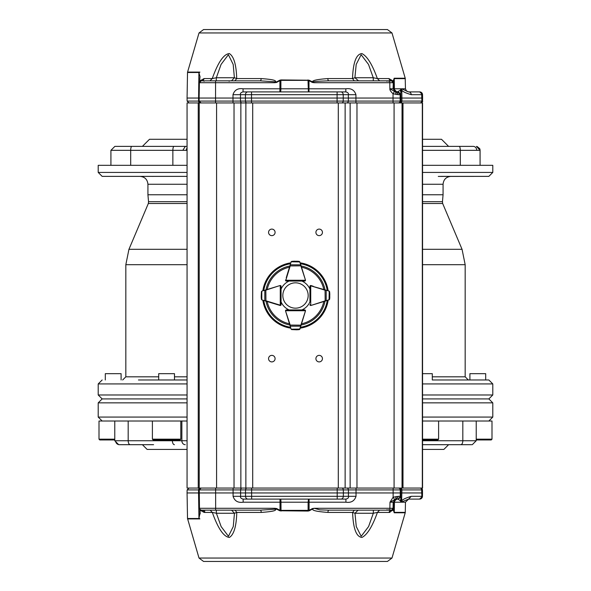 <?xml version="1.0" encoding="UTF-8"?>
<svg xmlns="http://www.w3.org/2000/svg" width="591" height="591" viewBox="0 0 591 591"><rect width="100%" height="100%" fill="white"/><g stroke="black" fill="none" stroke-linecap="round" stroke-linejoin="round"><path stroke-width="0.89" d="M422.558 373.667L432.294 373.667L432.294 379.976M422.558 439.165L438.611 439.165L437.82 439.955L422.558 439.955M422.558 417.069L492.791 417.069L488.846 421.014L422.558 421.014L438.611 421.014L438.611 439.165M187.066 147.506L186.158 150.328L182.804 150.328L185.345 146.383L187.066 146.383M131.815 146.383A3.945 1.123 90 0 0 130.692 150.328L110.923 150.328L114.868 146.383L185.345 146.383L182.804 150.328L130.692 150.328L130.692 165.325M422.558 146.383L473.265 146.383A3.945 3.465 -90 0 1 476.73 150.328M142.401 146.383L149.501 139.284L187.066 139.284M422.558 139.284L441.499 139.284L448.599 146.383M187.066 176.377L102.154 176.377L98.209 172.424L98.209 165.325L187.066 165.325M422.558 165.325L492.791 165.325L492.791 172.424L488.846 176.377L438.271 176.428M492.791 417.069L492.791 402.863L488.846 398.918L422.558 398.918L488.846 398.918L492.791 394.973L492.791 383.928L422.558 383.928M187.066 398.918L102.154 398.918L187.066 398.918M437.406 146.383L459.82 146.383M131.18 146.383L185.345 146.383M485.928 379.976L452.543 379.976M138.457 379.976L187.066 379.976M432.531 379.976L488.846 379.976L492.791 383.928M440.746 176.377L488.846 176.377M102.154 176.377L169.551 176.377M153.594 176.377L152.729 176.428M158.706 379.976L158.706 373.667L174.485 373.667L174.485 379.976M180.802 439.165L180.011 439.955L153.18 439.955L152.389 439.165L180.802 439.165L180.802 421.014M153.594 444.691L119.419 444.691A3.945 3.827 90 0 1 115.592 440.746M114.772 440.746L114.772 439.955L99.783 439.955L99 439.165L99 421.014L114.772 421.014L114.772 440.746L118.717 444.691L114.772 440.746L128.181 440.746A3.945 2.032 90 0 0 130.212 444.691L150.313 444.691M471.581 444.691L422.558 444.691M187.066 421.014L102.154 421.014L98.209 417.069L187.066 417.069M459.82 444.691L437.406 444.691M187.066 449.426L147.137 449.426L142.401 444.691M448.599 444.691L443.863 449.426L422.558 449.426M469.904 379.976L469.904 373.667L485.691 373.667L485.691 379.976M476.228 439.165L492 439.165L491.217 439.955L476.228 439.955M460.788 444.691A3.945 2.032 -90 0 0 462.819 440.746L476.228 440.746L476.228 421.014L492 421.014L492 439.165M105.309 379.976L105.309 373.667L121.096 373.667L121.096 379.976M99 439.165L114.772 439.165M422.558 102.945L402.988 102.945L402.988 488.055L422.558 488.055L422.558 102.945L422.558 488.055M402.988 488.055L199.219 488.055L199.219 102.945L187.066 102.945L187.066 488.055L198.244 488.055L198.244 102.945M402.988 102.945L356.971 102.945L356.971 488.055M350.138 488.055L350.138 102.945L356.971 102.945M350.138 102.945L199.219 102.945M319.177 361.899A3.265 3.265 0 0 1 316.348 357.001A3.265 3.265 0 0 1 321.999 357.001A3.265 3.265 0 0 1 319.177 361.899M271.823 361.899A3.265 3.265 0 0 1 269.001 357.001A3.265 3.265 0 0 1 274.652 357.001A3.265 3.265 0 0 1 271.823 361.899M271.823 235.632A3.265 3.265 0 0 1 269.001 230.734A3.265 3.265 0 0 1 274.652 230.734A3.265 3.265 0 0 1 271.823 235.632M319.177 235.632A3.265 3.265 0 0 1 316.348 230.734A3.265 3.265 0 0 1 321.999 230.734A3.265 3.265 0 0 1 319.177 235.632M199.219 488.055L198.244 488.055M402.035 488.055L402.035 102.945L402.035 488.055L400.122 488.055A1.891 1.773 90 0 1 401.895 489.917L421.678 489.917L421.73 492.953L400.292 492.953L400.24 489.917L401.895 489.917L401.621 501.951L401.673 499.107L401.186 499.107L401.112 502.21L400.27 500.666L397.876 499.107L396.332 499.107L395.615 499.188L393.17 502.21L389.986 502.21L393.133 497.201L398.46 496.314L396.332 499.107L396.805 499.107L393.17 502.21L393.059 508.29L391.582 510.151L393.532 508.297L393.532 508.962L393.65 502.21L394.441 502.21A3.154 2.837 90 0 1 397.285 499.107L397.876 499.107L400.713 496.314L401.134 501.951M280.474 91.893A3.154 0.421 90 0 0 280.888 88.79L279.92 88.79L279.89 91.893L243.041 91.893C240.899 92.462 240.057 93.393 240.515 94.686L240.463 98.047L348.372 98.047L348.321 94.686C348.786 93.363 347.944 92.44 345.809 91.893L340.778 91.893A2.844 2.445 90 0 1 343.223 94.686L337.092 94.686L337.092 101.083L251.507 101.083L251.507 94.686L337.092 94.686L337.121 91.893L340.778 91.893M419.056 91.893A2.844 2.844 90 0 1 421.893 94.686L411.247 94.686C404.658 92.698 401.503 91.007 401.777 89.603L401.917 98.047L422.602 98.047L422.543 101.083L421.9 101.083L421.893 94.686L422.543 94.686A2.844 2.844 -90 0 0 419.699 91.893L408.588 91.893L401.614 88.79L405.456 88.79L406.542 91.125L408.566 91.893L419.447 91.893M402.035 102.945L400.092 102.945A1.891 1.773 -90 0 0 401.865 101.083L421.701 101.083A1.891 1.773 -90 0 1 419.928 102.945L420.002 102.945A1.891 1.891 90 0 0 421.9 101.083L421.693 94.686A2.844 2.659 -90 0 0 419.034 91.893M251.522 102.945L251.507 101.083L245.435 101.083L245.442 94.686L232.987 94.686C234.509 90.002 237.877 88.037 243.071 88.79L243.041 91.893L337.121 91.893M397.307 91.893L396.243 91.893L398.364 94.686L393.037 93.799C390.695 91.524 389.646 89.854 389.89 88.79L394.537 91.428L393.037 93.799L393.03 98.047L400.868 98.047L400.757 91.723L400.24 90.334L401.082 88.79L400.668 94.686L397.307 91.893A2.844 2.844 -90 0 1 400.144 94.686L398.364 94.686M397.196 91.893L400.24 90.334M397.241 91.893A3.154 2.837 90 0 1 394.396 88.79L393.606 88.79L396.76 91.893L395.527 91.812L396.096 94.53M411.247 94.686A2.844 2.659 -90 0 0 408.588 91.893M393.303 81.528L393.074 88.79L393.606 88.79L393.495 81.469L393.48 82.703L391.53 80.849L392.971 82.71L389.787 82.71L389.89 88.79L393.074 88.79L395.527 91.812L394.537 91.428M279.728 80.228L280.91 79.94L280.902 80.354L279.927 80.642L279.728 80.228L276.329 82.038L276.573 82.452L274.719 82.71L274.941 81.78L260.247 80.849A3.154 0.983 90 0 0 261.192 78.573C278.767 79.851 274.468 81.248 276.329 82.038L274.719 82.71L199.396 82.71A1.891 1.891 90 0 1 201.287 80.849L215.56 80.849L215.545 101.083L199.182 101.083L201.073 102.945A1.891 1.891 90 0 1 199.182 101.083L199.13 98.047L232.987 98.047L232.987 94.686M242.155 102.945A1.891 1.647 -90 0 1 240.507 101.083L240.463 98.047L232.987 98.047L232.987 101.083L245.435 101.083A1.891 1.647 90 0 0 247.082 102.945M345.809 91.893L345.838 88.79C351.039 88.037 354.401 90.002 355.93 94.686L355.93 98.047L348.372 98.047L348.321 101.083A1.891 1.633 90 0 1 346.695 102.945M401.112 89.049L401.156 91.893L401.644 91.893L401.836 89.219M398.26 102.945A1.891 1.891 -90 0 0 400.151 101.083L401.865 101.083L401.917 98.047L400.868 98.047L400.809 101.083A1.891 1.891 90 0 1 398.918 102.945M372.389 80.849L373.298 80.849L373.253 77.746L368.518 64.441L361.131 54.704L356.196 64.441L354.903 77.746L358.545 80.849M200.246 102.945A1.891 1.692 -90 0 1 198.554 101.083L199.182 101.083L199.13 98.047L187.066 98.047L187.118 101.083L198.554 101.083L198.901 72.501L200.12 77.096L198.901 72.501L199.559 72.501M231.524 80.849L234.391 77.746L233.186 64.441L228.385 54.704L221.064 64.441L216.336 77.746L216.225 80.849L217.998 80.849M280.91 79.94L309.189 80.228L308.99 80.642L308.014 80.354L308.384 91.893M355.93 94.686L343.223 94.686L343.231 101.083L337.092 101.083L337.106 102.945M355.945 102.945L355.93 98.047L393.03 98.047L393.037 101.083L400.151 101.083L400.144 94.686L400.668 94.686M392.188 80.849L388.124 80.849M309.189 80.228L314.198 82.71C309.787 81.883 314.626 81.263 328.707 80.849L391.079 80.849L389.801 80.849L389.787 82.71L314.198 82.71L312.344 82.452L312.595 82.038C311.723 80.546 316.798 79.393 327.813 78.573L352.517 78.573C353.115 62.402 356.247 54.069 361.906 53.574C367.218 56.256 372.367 64.589 377.361 78.573L379.614 80.849M354.275 80.849L352.517 78.573L354.903 77.746L373.253 77.746L377.361 78.573L388.952 78.573L393.259 81.048L394.167 78.219A1.581 1.418 90 0 1 394.227 78.633L393.495 81.469M199.861 77.502L199.765 81.61L200.046 80.812L204.094 78.573L212.265 78.573C217.983 62.469 223.664 54.128 229.315 53.559C233.837 56.322 236.304 64.663 236.71 78.573L234.893 80.849M199.965 81.381L200.046 80.812M209.968 80.849L212.265 78.573L216.336 77.746L234.391 77.746L236.71 78.573L261.192 78.573M260.247 80.849L215.56 80.849M229.116 81.322L229.589 80.849L201.827 80.849L229.574 80.849M201.827 80.849L229.589 80.849M328.707 80.849A3.154 0.931 90 0 1 327.813 78.573M391.53 80.849A3.154 2.689 90 0 1 388.952 78.573M201.568 80.849L201.575 80.849A3.154 2.63 90 0 0 204.094 78.573M387.437 29.55L203.563 29.55L387.437 29.55L391.988 32.956L405.219 78.219L405.456 88.79M199.898 72.087L187.576 72.087L199.012 32.956L203.563 29.55L199.012 32.956L391.988 32.956M373.364 510.151L373.32 513.254L354.984 513.254L356.27 526.559L361.197 536.296L368.585 526.559L373.32 513.254L377.42 512.427C372.426 526.411 367.277 534.744 361.973 537.426C356.321 536.931 353.189 528.598 352.598 512.427L354.984 513.254L358.08 510.151L374.724 510.151M231.598 510.151L234.464 513.254L216.395 513.254L221.13 526.559L228.451 536.296L233.26 526.559L234.464 513.254L236.784 512.427C236.378 526.337 233.91 534.678 229.382 537.441C223.73 536.872 218.042 528.531 212.324 512.427L216.395 513.254L216.291 510.151L214.932 510.151M203.563 561.45L199.012 558.044L203.563 561.45L387.437 561.45L391.988 558.044L405.219 512.781L394.212 512.781L393.303 509.952L393.532 508.962L393.303 509.952L389.004 512.427L389.986 512.427M216.291 510.151L235.166 510.151L236.784 512.427L261.281 512.427A3.154 0.983 -90 0 0 260.343 510.151L275.037 509.22L274.815 508.29L276.669 508.548L276.418 508.962C274.556 509.752 278.863 511.149 261.281 512.427M201.627 510.151L229.655 510.151L201.627 510.151A3.154 2.623 90 0 1 204.146 512.427L212.324 512.427L210.189 510.151M391.168 510.151L389.897 510.151L389.875 508.29L393.532 508.297L393.347 509.472M379.511 510.151L377.42 512.427L389.004 512.427A3.154 2.689 -90 0 1 391.582 510.151M396.192 496.47L395.615 499.188L389.986 502.21L389.875 508.29L314.294 508.29L312.683 508.962L312.44 508.548L314.294 508.29L319.842 509.863L328.795 510.151A3.154 0.931 90 0 0 327.902 512.427L352.598 512.427L354.356 510.151M393.54 509.531L394.263 512.367A1.581 1.418 90 0 1 394.212 512.781M234.974 510.151L260.343 510.151L215.656 510.151L215.634 489.917L245.538 489.917L245.494 492.953L199.204 492.953L199.477 508.29A1.891 1.891 -90 0 0 201.368 510.151C199.522 509.22 198.886 508.6 199.477 508.29L274.815 508.29L279.824 510.772L280.023 510.358L309.086 510.358L309.285 510.772L308.103 511.06L279.824 510.772M200.009 509.582L200.164 513.904L199.817 509.346L199.906 513.49L198.945 518.499L198.546 492.953L198.591 489.917L199.263 489.917L199.477 508.29M204.146 512.427L200.098 510.188M280.629 499.107L279.986 499.107L280.016 502.21L280.984 502.21A3.154 0.414 90 0 0 280.57 499.107M308.103 511.06L308.118 502.21L309.093 502.21L309.063 499.107L308.48 499.107L308.118 502.21L280.984 502.21L281.006 511.06M279.986 499.107L243.137 499.107L243.167 502.21C237.974 502.963 234.612 500.998 233.076 496.314L240.611 496.314C240.168 497.637 241.01 498.568 243.137 499.107L345.912 499.107C348.04 498.575 348.875 497.644 348.417 496.314L356.026 496.314C354.497 500.998 351.128 502.963 345.934 502.21L345.912 499.107M327.902 512.427C316.894 511.607 311.819 510.454 312.683 508.962L309.285 510.772M328.795 510.151L389.897 510.151M419.034 499.107L419.617 499.107A2.844 2.844 -90 0 0 422.462 496.314L421.871 496.314L421.878 489.917L422.462 489.917L422.521 492.953L421.73 492.953L421.871 496.314A2.844 2.844 90 0 1 419.034 499.107A2.844 2.659 -90 0 0 421.678 496.314L411.247 496.314L408.588 499.107L419.034 499.107L408.588 499.107L401.621 501.951M392.106 510.151L388.043 510.151M199.906 513.498L198.945 518.499L199.603 518.499M394.625 499.572L393.133 497.201L393.126 492.953L343.378 492.953L343.334 489.917L393.126 489.917L393.126 492.953L400.292 492.953L400.233 496.314A2.844 2.844 90 0 1 397.396 499.107M400.27 500.666L400.787 499.277L400.838 489.917A1.891 1.891 90 0 0 398.947 488.055M401.858 501.781L401.806 501.397C401.481 500.023 404.636 498.324 411.247 496.314M248.021 499.107A2.844 2.475 90 0 1 245.546 496.314L245.494 492.953L251.618 492.953L251.618 489.917L337.202 489.917L337.202 492.953L251.618 492.953L251.64 499.107M242.251 488.055A1.891 1.647 90 0 0 240.603 489.917L240.611 496.314L337.202 496.314L337.202 492.953L343.378 492.953L343.327 496.314A2.844 2.445 90 0 1 340.881 499.107M200.29 488.055A1.891 1.692 90 0 0 198.591 489.917L187.118 489.917L187.066 492.953L198.546 492.953M419.979 488.055L419.906 488.055A1.891 1.773 -90 0 1 421.678 489.917L421.878 489.917A1.891 1.891 90 0 0 419.979 488.055M290.166 326.055L291.09 329.069A0.79 0.79 0 0 0 291.112 329.135L291.755 329.623L291.09 329.069L289.893 325.161L290.469 326.188L300.531 326.188L305.451 310.962A0.79 0.79 0 0 0 304.69 309.943L305.481 310.733A0.79 0.79 0 0 1 305.451 310.962L304.757 313.223L305.451 310.962A0.79 0.79 0 0 0 304.697 309.943L301.868 309.943A15.78 15.78 0 0 0 309.943 301.868L309.943 286.31L310.733 285.519A0.79 0.79 0 0 0 309.943 286.31L310.733 285.519A0.79 0.79 0 0 1 310.962 285.549L313.223 286.243L310.962 285.549A0.79 0.79 0 0 0 309.943 286.303L309.943 289.132A15.78 15.78 0 0 0 301.868 281.057L304.69 281.057A0.79 0.79 0 0 0 305.451 280.038A0.79 0.79 0 0 1 305.481 280.267L304.697 281.057A0.79 0.79 0 0 0 305.451 280.038L300.531 264.812L290.469 264.812L289.893 265.839L291.208 261.695L294.111 261.2M277.777 304.757L280.038 305.451A0.79 0.79 0 0 0 281.057 304.697L281.057 286.31A0.79 0.79 0 0 0 280.267 285.519L281.057 286.31A0.79 0.79 0 0 0 280.038 285.549A0.79 0.79 0 0 1 280.267 285.519L281.057 286.31L281.057 289.132A15.78 15.78 0 0 1 289.132 281.057L286.303 281.057L285.519 280.267A0.79 0.79 0 0 0 286.31 281.057L285.519 280.267A0.79 0.79 0 0 1 285.549 280.038A0.79 0.79 0 0 0 286.303 281.057L304.69 281.057L305.163 280.267L285.837 280.267L286.31 281.057L285.749 280.828M290.809 328.153A32.985 32.985 0 0 1 262.847 300.191M262.847 290.809A32.985 32.985 0 0 1 290.809 262.847M300.191 262.847A32.985 32.985 0 0 1 328.153 290.809M328.153 300.191A32.985 32.985 0 0 1 300.191 328.153M277.777 286.243L264.812 290.469L264.812 300.531L265.839 301.107L261.695 299.792L261.2 296.889M286.243 277.777L289.893 265.839M313.223 304.757L310.962 305.451A0.79 0.79 0 0 1 310.733 305.481L309.943 304.69A0.79 0.79 0 0 0 310.962 305.451L326.188 300.531L326.188 290.469L325.161 289.893L329.305 291.208L329.8 294.111M310.172 305.252L309.943 304.697A0.79 0.79 0 0 0 310.733 305.481L309.943 304.69L310.733 305.163L310.733 285.837L309.943 286.31L310.172 285.749M286.243 313.223L285.549 310.962A0.79 0.79 0 0 1 285.519 310.733L286.31 309.943A0.79 0.79 0 0 0 285.549 310.962L290.196 325.072L301.107 325.161L299.792 329.305L296.889 329.8M285.519 310.733L286.303 309.943A0.79 0.79 0 0 0 285.519 310.733L286.31 309.943L304.69 309.943L305.163 310.733L304.69 309.943L305.252 310.172M280.74 304.69A0.473 0.473 0 0 1 280.267 305.163L281.057 304.69L280.267 305.481A0.79 0.79 0 0 0 281.057 304.69L281.057 301.868A15.78 15.78 0 0 0 289.132 309.943M327.525 300.383L310.962 305.451M329.579 299.209L329.069 299.91A0.79 0.79 0 0 0 329.135 299.888L329.808 296.778L329.623 299.245L329.808 294.222L329.135 291.112A0.79 0.79 0 0 0 329.069 291.09L326.055 290.166M329.808 294.222L329.623 291.747M329.305 291.208L329.623 291.755L329.305 291.208M325.161 301.107L325.072 290.196L310.866 285.852L325.161 289.893M329.069 299.91L329.202 291.393M326.055 300.834L329.202 299.607M305.148 280.134A0.473 0.473 0 0 1 305.163 280.267L304.69 281.057L305.252 280.828M300.383 263.475L305.451 280.038M299.209 261.421L299.91 261.931A0.79 0.79 0 0 0 299.888 261.865L296.778 261.192L299.245 261.377L294.222 261.192L291.112 261.865A0.79 0.79 0 0 0 291.09 261.931L290.166 264.945M294.222 261.192L291.747 261.377M291.208 261.695L291.755 261.377L291.208 261.695M299.91 261.931L291.393 261.798M300.834 264.945L299.607 261.798M301.107 265.839L290.196 265.928L285.852 280.134A0.473 0.473 0 0 0 285.837 280.267L285.519 280.267M289.893 325.161L285.549 310.962M291.791 329.579L296.778 329.808L299.888 329.135A0.79 0.79 0 0 0 299.91 329.069L300.383 327.525M296.778 329.808L299.253 329.623M299.792 329.305L299.245 329.623L299.792 329.305M305.451 310.962L301.107 325.161M291.393 329.202L299.91 329.069M299.607 329.202L300.834 326.055M280.828 305.252L281.057 304.69L280.267 305.481A0.79 0.79 0 0 1 280.038 305.451L265.839 301.107M281.057 301.868L281.057 289.132M264.945 290.166L261.931 291.09A0.79 0.79 0 0 0 261.865 291.112L261.377 291.755L261.931 291.09L280.038 285.549M261.421 291.791L261.192 296.778L261.865 299.888A0.79 0.79 0 0 0 261.931 299.91L264.945 300.834M261.192 296.778L261.377 299.253M261.695 299.792L261.377 299.245L261.695 299.792M280.828 285.749L281.057 286.31L280.267 285.837L280.267 305.481M265.839 289.893L265.928 300.804L280.134 305.148A0.473 0.473 0 0 0 280.267 305.163M282.83 295.5A12.67 12.67 0 0 0 301.838 306.47A12.67 12.67 0 0 0 301.838 284.53A12.67 12.67 0 0 0 282.83 295.5M187.066 150.328L186.158 150.328M173.99 146.383A3.945 1.123 90 0 0 172.868 150.328L172.868 165.325M476.427 146.398L480.077 150.328L460.308 150.328A3.945 1.123 -90 0 0 459.185 146.383M460.308 165.325L460.308 150.328L422.558 150.328M187.066 264.687L125.831 264.687L125.831 376.822L158.706 376.822M174.485 376.822L187.066 376.822M450.97 176.377C446.175 176.842 443.546 179.472 443.073 184.266L422.558 184.266M187.066 194.757L147.927 194.757L148.54 201.701L187.066 201.701M187.066 184.266L147.927 184.266L147.927 194.757M187.066 203.489L148.341 203.489L128.949 249.306L187.066 249.306M422.558 249.306L462.051 249.306L465.169 264.687L422.558 264.687M422.558 201.701L442.46 201.701L442.659 203.489L422.558 203.489M443.073 184.266L443.073 194.757L422.558 194.757M432.294 376.822L465.169 376.822L468.331 379.976M187.066 383.928L98.209 383.928L102.154 379.976M98.209 383.928L98.209 394.973L187.066 394.973M422.558 394.973L492.791 394.973M98.209 172.424L187.066 172.424M422.558 172.424L492.791 172.424M128.181 421.014L128.181 440.746L181.865 440.746A3.945 3.383 90 0 0 185.249 444.691M181.865 421.014L181.865 440.746L187.066 440.746M172.395 439.955L172.395 440.746A3.945 2.032 90 0 0 174.426 444.691M422.558 440.746L462.819 440.746L462.819 421.014M492.791 402.863L422.558 402.863M187.066 402.863L98.209 402.863L102.154 398.918L98.209 394.973M422.321 488.055L422.321 102.945M394.079 102.945L394.079 488.055M345.129 488.055L345.129 102.945M338.296 488.055L338.296 102.945M252.704 488.055L252.704 102.945M245.871 488.055L245.871 102.945M240.862 102.945L240.862 488.055M234.029 488.055L234.029 102.945M216.587 488.055L216.587 102.945M420.652 102.945A1.891 1.891 -90 0 0 422.543 101.083C423.001 101.556 422.373 102.177 420.652 102.945M393.052 102.945L393.037 101.083L343.231 101.083A1.891 1.633 90 0 1 341.598 102.945M419.699 91.893L422.543 94.686L422.543 101.083M233.002 102.945L232.987 101.083L215.545 101.083L215.56 102.945M247.917 91.893A2.844 2.475 -90 0 0 245.442 94.686L251.507 94.686L251.537 91.893M308.967 91.893L308.997 88.79L280.888 88.79L280.902 80.354L308.014 80.354L308.007 79.94M199.396 82.71L199.13 98.047L199.396 82.71L201.287 80.849M243.071 88.79L279.92 88.79L279.927 80.642L276.573 82.452M312.344 82.452L308.99 80.642L308.997 88.79L345.838 88.79M405.278 78.633L394.227 78.633L394.396 88.79L401.082 88.79M187.576 72.087L187.517 72.501L198.901 72.501M394.167 78.219L405.219 78.219M394.522 502.21A3.154 3.154 90 0 1 397.684 499.107M401.112 502.21L394.441 502.21L394.263 512.367L405.278 512.367L405.219 512.781M405.278 512.367L405.456 502.21L401.644 502.21M391.981 558.044L199.012 558.044L187.517 518.499L198.945 518.499M199.854 518.913L187.576 518.913M243.167 502.21L280.016 502.21L280.023 510.358L276.669 508.548M346.791 488.055A1.891 1.633 90 0 1 348.424 489.917L348.417 496.314L337.202 496.314L337.225 499.107M312.44 508.548L309.086 510.358L309.093 502.21L345.934 502.21M398.46 496.314L400.713 496.314M422.462 496.314L422.521 492.953L422.462 496.314L419.617 499.107M233.076 496.314L233.098 488.055M356.026 496.314L356.041 488.055M199.204 492.953L199.263 489.917L201.154 488.055A1.891 1.891 -90 0 0 199.263 489.917L215.634 489.917L215.656 488.055M247.186 488.055A1.891 1.647 90 0 0 245.538 489.917L251.618 489.917L251.633 488.055M337.217 488.055L337.202 489.917L343.334 489.917A1.891 1.633 90 0 0 341.701 488.055M393.148 488.055L393.126 489.917L400.24 489.917A1.891 1.891 90 0 0 398.349 488.055M422.462 489.917A1.891 1.891 -90 0 0 420.57 488.055L422.462 489.917L422.521 492.953M289.849 325.02A30.06 30.06 0 0 1 265.98 301.151M265.98 289.849A30.06 30.06 0 0 1 289.849 265.98M301.151 265.98A30.06 30.06 0 0 1 325.02 289.849M325.02 301.151A30.06 30.06 0 0 1 301.151 325.02M327.251 300.472A32.136 32.136 0 0 1 300.472 327.251M300.472 263.749A32.136 32.136 0 0 1 327.251 290.528M263.749 290.528A32.136 32.136 0 0 1 290.528 263.749M290.528 327.251A32.136 32.136 0 0 1 263.749 300.472M290.683 327.739A32.601 32.601 0 0 1 263.261 300.317M263.261 290.683A32.601 32.601 0 0 1 290.683 263.261M300.317 263.261A32.601 32.601 0 0 1 327.739 290.683M327.739 300.317A32.601 32.601 0 0 1 300.317 327.739M267.191 289.479A28.937 28.937 0 0 1 289.479 267.191M301.521 267.191A28.937 28.937 0 0 1 323.809 289.479M323.809 301.521A28.937 28.937 0 0 1 301.521 323.809M289.479 323.809A28.937 28.937 0 0 1 267.191 301.521M310.26 286.31A0.473 0.473 0 0 1 310.733 285.837L310.733 285.519M286.31 280.74A0.473 0.473 0 0 1 285.837 280.267M305.148 310.866A0.473 0.473 0 0 0 305.163 310.733L285.837 310.733A0.473 0.473 0 0 1 286.31 310.26M261.798 291.393L261.798 299.607M480.077 150.328L480.077 165.325L480.062 149.966M480.04 149.782L479.84 148.976M479.7 148.644L477.107 146.509M114.868 146.383L110.923 150.328L110.923 165.325M125.831 376.822L122.669 379.976M128.949 249.306L125.831 264.687M147.927 184.266C147.454 179.472 144.825 176.842 140.03 176.377M442.659 203.489L462.051 249.306M443.073 194.757L442.46 201.701M465.169 264.687L465.169 376.822M148.54 201.701L148.341 203.489M152.389 421.014L152.389 439.165M476.228 440.746L472.283 444.691L476.228 440.746M98.209 417.069L98.209 402.863M422.543 94.686L422.602 98.047M187.118 101.083L189.017 102.945M355.745 80.849L357.577 80.849M233.452 80.849L231.665 80.849M187.517 72.501L187.066 98.047M386.942 81.322L387.415 80.849M204.058 81.322L203.585 80.849M388.715 81.322L389.188 80.849M233.534 510.151L231.746 510.151M213.809 510.151L211.548 510.151M375.854 510.151L378.122 510.151M355.826 510.151L357.658 510.151M405.456 502.21L408.61 499.107M187.118 489.917L189.017 488.055M187.517 518.499L187.066 492.953M204.737 512.427L204.612 510.151M201.893 510.151L229.67 510.151M387.024 509.678L387.497 510.151M388.634 509.678L389.107 510.151M286.31 309.943L285.749 310.172"/></g></svg>
